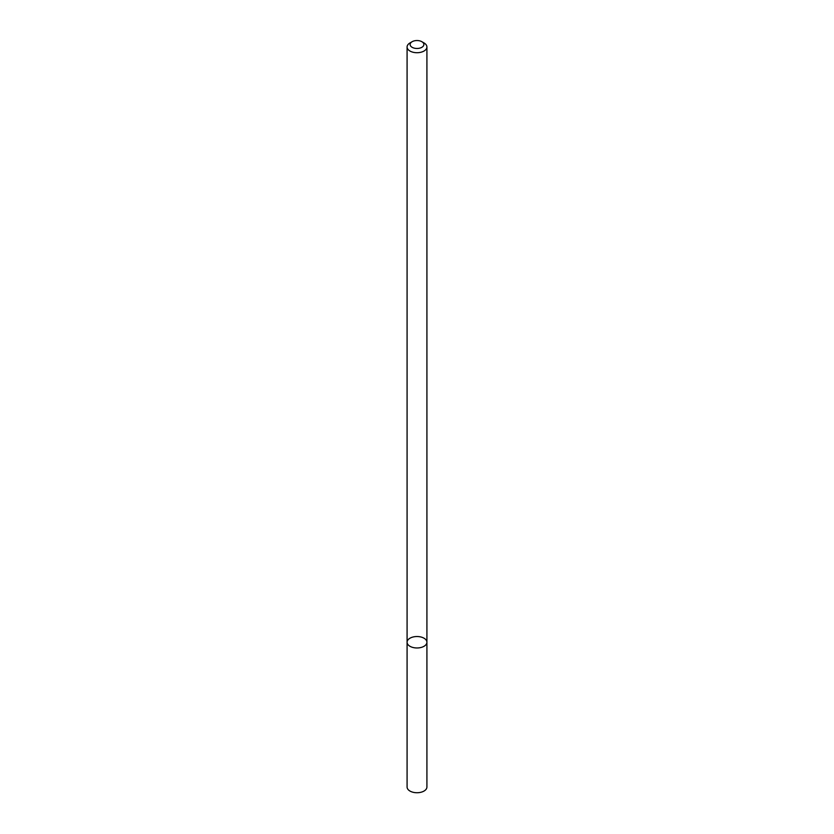 <?xml version="1.0" encoding="UTF-8"?>
<svg xmlns="http://www.w3.org/2000/svg" width="834" height="834" viewBox="0 0 834 834"><rect width="100%" height="100%" fill="white"/><g stroke="black" fill="none" stroke-linecap="round" stroke-linejoin="round"><path stroke-width="1.25" d="M424.006 646.298A9.914 5.723 180 0 1 413.205 647.538A9.914 5.723 180 0 1 407.086 642.253A9.914 5.723 180 0 1 417 636.53A9.914 5.723 180 0 1 426.914 642.253A9.914 5.723 180 0 1 424.006 646.298A9.914 5.723 180 0 1 413.205 647.538A9.914 5.723 180 0 1 407.086 642.253L407.086 787.015A9.914 5.723 180 0 0 413.205 792.3A9.914 5.723 180 0 0 424.006 791.059A9.914 5.723 180 0 0 426.914 787.015L426.914 642.253A9.914 5.723 180 0 1 424.006 646.298M421.858 41.7L424.006 42.941A9.914 5.723 180 0 1 426.914 46.996A9.914 5.723 180 0 1 424.006 51.041A9.914 5.723 180 0 1 413.205 52.281A9.914 5.723 180 0 1 407.086 46.996A9.914 5.723 180 0 1 409.994 42.941L412.142 41.7A6.86 3.961 180 0 1 421.858 41.7A6.86 3.961 180 0 1 421.858 47.309A6.86 3.961 180 0 1 412.142 47.309A6.86 3.961 180 0 1 412.142 41.7M407.086 46.996L407.086 642.253M426.914 46.996L426.914 642.253"/></g></svg>

